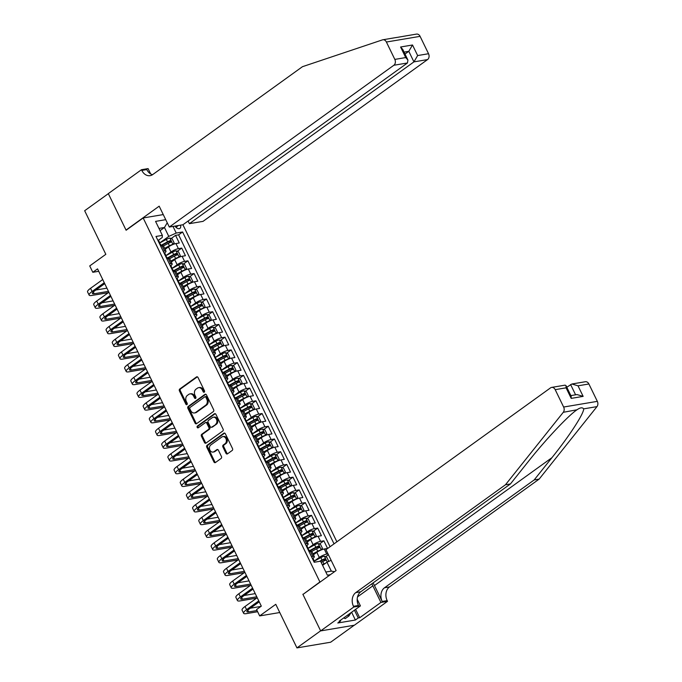 <?xml version="1.0" encoding="UTF-8"?>
<svg xmlns="http://www.w3.org/2000/svg" width="682" height="682" viewBox="0 0 682 682"><rect width="100%" height="100%" fill="white"/><g stroke="black" fill="none" stroke-linecap="round" stroke-linejoin="round"><path stroke-width="1.02" d="M204.25 392.141A0.997 0.767 -99.6 0 0 204.472 390.795L198.027 377.521A1.424 1.1 -99.6 0 0 196.493 376.941L179.75 389.004A1.424 1.1 -99.6 0 0 179.426 390.922L185.871 404.196A0.997 0.767 -99.6 0 0 187.175 403.258L186.339 401.545A4.561 3.521 -99.6 0 1 187.38 395.398L188.769 394.392A4.561 3.521 -99.6 0 1 189.954 393.898A4.561 3.521 -99.6 0 1 193.688 396.251L194.523 397.964A0.997 0.767 -99.6 0 0 195.828 397.026L194.992 395.313A4.561 3.521 -99.6 0 1 196.024 389.166L197.422 388.169A4.561 3.521 -99.6 0 1 198.607 387.666A4.561 3.521 -99.6 0 1 202.341 390.019L203.168 391.732A0.997 0.767 -99.6 0 0 204.25 392.141M225.955 453.266A1.424 1.1 -99.6 0 0 227.49 453.845L232.187 450.461A1.424 1.1 -99.6 0 0 232.511 448.543L225.358 433.803A1.424 1.1 -99.6 0 0 223.815 433.223L207.081 445.286A1.424 1.1 -99.6 0 0 206.757 447.204L213.918 461.944A1.424 1.1 -99.6 0 0 215.452 462.524L221.121 458.432A1.424 1.1 -99.6 0 0 221.445 456.514L218.385 450.205A1.424 1.1 -99.6 0 0 216.85 449.626L214.037 451.654A3.811 2.941 -99.6 0 1 213.048 452.072A3.811 2.941 -99.6 0 1 209.672 449.472A3.811 2.941 -99.6 0 1 210.789 444.971L221.812 437.034A3.811 2.941 -99.6 0 1 222.801 436.616A3.811 2.941 -99.6 0 1 226.168 439.217A3.811 2.941 -99.6 0 1 225.051 443.718L223.219 445.039A1.424 1.1 -99.6 0 0 222.895 446.957L225.955 453.266L226.867 453.112A1.424 1.1 -99.6 0 0 227.558 453.794M303.328 594.167L319.909 581.959L143.169 217.967L126.11 230.252L108.344 193.662L84.662 210.729L105.829 254.318L89.726 265.929L92.812 272.288L97.552 268.878L261.317 606.136L256.577 609.555L259.672 615.914L279.765 612.53M302.859 594.244L320.625 630.833L296.943 647.9L275.775 604.312L259.672 615.914M213.321 411.613A1.424 1.1 -99.6 0 0 213.645 409.694L206.493 394.955A1.424 1.1 -99.6 0 0 204.95 394.375L188.215 406.429A1.424 1.1 -99.6 0 0 187.891 408.356L195.052 423.096A1.424 1.1 -99.6 0 0 196.587 423.675L213.321 411.613M215.921 414.375L223.082 429.114A1.424 1.1 -99.6 0 1 222.758 431.041L206.015 443.095A1.424 1.1 -99.6 0 1 204.481 442.516L201.42 436.207A1.424 1.1 -99.6 0 1 201.744 434.289L208.53 429.396A1.424 1.1 -99.6 0 0 208.854 427.478L206.825 423.292A1.424 1.1 -99.6 0 0 205.282 422.712L198.215 427.81A0.997 0.767 -99.6 0 1 197.371 426.062L214.387 413.795A1.424 1.1 -99.6 0 1 215.921 414.375M354.205 625.249L330.642 642.222L296.943 647.9M325.604 556.742L328.417 554.713M314.163 561.141L319.295 557.433A5.806 1.313 -25.9 0 1 326.729 554.091L324.257 549.001L327.582 548.439L323.873 540.809L319.423 544.014M307.983 548.413L313.115 544.713A5.806 1.313 -25.9 0 1 320.549 541.363L318.076 536.274L321.401 535.711L317.693 528.081L313.243 531.287M301.802 535.685L306.934 531.986A5.806 1.313 -25.9 0 1 314.368 528.635L311.896 523.546L315.22 522.992L311.512 515.353L307.062 518.559M295.621 522.958L300.753 519.258A5.806 1.313 -25.9 0 1 308.187 515.916L305.715 510.818L309.04 510.264L305.331 502.625L300.881 505.831M289.441 510.23L294.573 506.53A5.806 1.313 -25.9 0 1 302.007 503.188L299.534 498.09L302.859 497.536L299.159 489.898L294.709 493.103M283.26 497.502L288.401 493.802A5.806 1.313 -25.9 0 1 295.835 490.46L293.362 485.371L296.687 484.808L292.979 477.17L288.529 480.375M277.08 484.774L282.22 481.074A5.806 1.313 -25.9 0 1 289.654 477.732L287.182 472.643L290.506 472.08L286.798 464.442L282.348 467.647M270.899 472.046L276.04 468.346A5.806 1.313 -25.9 0 1 283.473 465.005L281.001 459.915L284.326 459.353L280.617 451.714L276.167 454.92M264.718 459.318L269.859 455.619A5.806 1.313 -25.9 0 1 277.293 452.277L274.82 447.187L278.145 446.625L274.437 438.986L269.987 442.2M258.546 446.599L263.678 442.891A5.806 1.313 -25.9 0 1 271.112 439.549L268.64 434.46L271.965 433.897L268.256 426.267L263.806 429.472M252.366 433.871L257.498 430.172A5.806 1.313 -25.9 0 1 264.931 426.821L262.459 421.732L265.784 421.169L262.076 413.539L257.625 416.745M246.185 421.144L251.317 417.444A5.806 1.313 -25.9 0 1 258.751 414.093L256.279 409.004L259.603 408.45L255.895 400.811L251.445 404.017M240.004 408.416L245.136 404.716A5.806 1.313 -25.9 0 1 252.57 401.366L250.098 396.276L253.423 395.722L249.714 388.084L245.264 391.289M233.824 395.688L238.956 391.988A5.806 1.313 -25.9 0 1 246.39 388.646L243.917 383.548L247.242 382.994L243.534 375.356L239.084 378.561M227.643 382.96L232.775 379.26A5.806 1.313 -25.9 0 1 240.209 375.918L237.737 370.829L241.061 370.266L237.353 362.628L232.903 365.833M221.462 370.232L226.595 366.532A5.806 1.313 -25.9 0 1 234.028 363.191L231.556 358.101L234.881 357.538L231.181 349.9L226.731 353.106M215.282 357.504L220.422 353.805A5.806 1.313 -25.9 0 1 227.856 350.463L225.384 345.373L228.709 344.811L225 337.172L220.55 340.378M209.101 344.777L214.242 341.077A5.806 1.313 -25.9 0 1 221.676 337.735L219.203 332.646L222.528 332.083L218.82 324.444L214.37 327.658M202.921 332.049L208.061 328.349A5.806 1.313 -25.9 0 1 215.495 325.007L213.023 319.918L216.347 319.355L212.639 311.725L208.189 314.931M196.74 319.329L201.881 315.63A5.806 1.313 -25.9 0 1 209.314 312.279L206.842 307.19L210.167 306.627L206.458 298.997L202.008 302.203M190.568 306.602L195.7 302.902A5.806 1.313 -25.9 0 1 203.134 299.551L200.661 294.462L203.986 293.899L200.278 286.269L195.828 289.475M184.387 293.874L189.519 290.174A5.806 1.313 -25.9 0 1 196.953 286.824L194.481 281.734L197.806 281.18L194.097 273.542L189.647 276.747M178.207 281.146L183.339 277.446A5.806 1.313 -25.9 0 1 190.772 274.104L188.3 269.006L191.625 268.452L187.917 260.814L183.467 264.019M172.026 268.418L177.158 264.718A5.806 1.313 -25.9 0 1 184.592 261.377L182.12 256.287L185.444 255.724L181.736 248.086L178.411 248.649A5.806 1.313 154.1 0 0 170.977 251.99L165.845 255.69M177.286 251.291L181.736 248.086M324.257 549.001A5.806 1.313 154.1 0 0 316.823 552.343L313.43 554.79M318.076 536.274A5.806 1.313 154.1 0 0 310.642 539.615L307.25 542.062M311.896 523.546A5.806 1.313 154.1 0 0 304.462 526.896L301.069 529.334M305.715 510.818A5.806 1.313 154.1 0 0 298.281 514.168L294.888 516.606M299.534 498.09A5.806 1.313 154.1 0 0 292.109 501.441L288.716 503.879M293.362 485.371A5.806 1.313 154.1 0 0 285.928 488.713L282.536 491.159M287.182 472.643A5.806 1.313 154.1 0 0 279.748 475.985L276.355 478.432M281.001 459.915A5.806 1.313 154.1 0 0 273.567 463.257L270.174 465.704M274.82 447.187A5.806 1.313 154.1 0 0 267.387 450.529L263.994 452.976M268.64 434.46A5.806 1.313 154.1 0 0 261.206 437.801L257.813 440.248M262.459 421.732A5.806 1.313 154.1 0 0 255.025 425.074L251.632 427.52M256.279 409.004A5.806 1.313 154.1 0 0 248.845 412.354L245.452 414.792M250.098 396.276A5.806 1.313 154.1 0 0 242.664 399.626L239.271 402.065M243.917 383.548A5.806 1.313 154.1 0 0 236.483 386.899L233.091 389.337M237.737 370.829A5.806 1.313 154.1 0 0 230.303 374.171L226.91 376.617M231.556 358.101A5.806 1.313 154.1 0 0 224.131 361.443L220.738 363.89M225.384 345.373A5.806 1.313 154.1 0 0 217.95 348.715L214.557 351.162M219.203 332.646A5.806 1.313 154.1 0 0 211.77 335.987L208.377 338.434M213.023 319.918A5.806 1.313 154.1 0 0 205.589 323.259L202.196 325.706M206.842 307.19A5.806 1.313 154.1 0 0 199.408 310.532L196.015 312.978M200.661 294.462A5.806 1.313 154.1 0 0 193.228 297.812L189.835 300.25M194.481 281.734A5.806 1.313 154.1 0 0 187.047 285.085L183.654 287.523M188.3 269.006A5.806 1.313 154.1 0 0 180.866 272.357L177.473 274.795M182.12 256.287A5.806 1.313 154.1 0 0 174.686 259.629L171.293 262.076M174.976 226.092A4.501 2.677 54.2 0 0 179.937 228.402A4.501 2.677 54.2 0 0 180.483 225.162M320.378 581.882L319.909 581.959M336.882 541.815L182.921 224.753M143.169 217.967L163.262 214.583M334.035 543.861L182.588 231.982L176.212 233.056L168.778 236.398L159.665 242.963M330.352 574.687L327.369 575.19L320.574 561.192L314.197 562.266L155.99 236.458L162.367 235.384L155.564 221.386L165.735 219.672M172.998 226.424L176.212 233.056M330.054 546.734L178.607 234.847L175.555 235.358L179.264 242.997L175.939 243.559A5.806 1.313 154.1 0 0 168.505 246.901L165.112 249.348M164.66 252.92A5.806 1.313 154.1 0 0 166.007 251.172A5.806 1.313 154.1 0 0 164.567 250.976L163.151 251.215M166.007 251.172L163.535 246.083A5.806 1.313 154.1 0 0 162.094 245.887L160.679 246.125M311.469 556.665L312.885 556.427A5.806 1.313 -25.9 0 1 314.317 556.614A5.806 1.313 -25.9 0 1 312.978 558.362M314.317 556.614L311.845 551.525A5.806 1.313 154.1 0 0 310.412 551.337L308.997 551.576M305.289 543.938L306.704 543.699A5.806 1.313 -25.9 0 1 308.136 543.895A5.806 1.313 -25.9 0 1 306.798 545.634M308.136 543.895L305.664 538.797A5.806 1.313 154.1 0 0 304.232 538.61L302.817 538.848M299.108 531.21L300.523 530.971A5.806 1.313 -25.9 0 1 301.956 531.167A5.806 1.313 -25.9 0 1 300.617 532.906M301.956 531.167L299.492 526.078A5.806 1.313 154.1 0 0 298.051 525.882L296.636 526.12M292.936 518.482L294.343 518.243A5.806 1.313 -25.9 0 1 295.783 518.439A5.806 1.313 -25.9 0 1 294.436 520.187M295.783 518.439L293.311 513.35A5.806 1.313 154.1 0 0 291.87 513.154L290.464 513.393M286.755 505.754L288.162 505.515A5.806 1.313 -25.9 0 1 289.603 505.712A5.806 1.313 -25.9 0 1 288.256 507.459M289.603 505.712L287.131 500.622A5.806 1.313 154.1 0 0 285.69 500.426L284.283 500.665M280.575 493.026L281.981 492.788A5.806 1.313 -25.9 0 1 283.422 492.984A5.806 1.313 -25.9 0 1 282.075 494.731M283.422 492.984L280.95 487.894A5.806 1.313 154.1 0 0 279.509 487.698L278.103 487.937M274.394 480.298L275.801 480.06A5.806 1.313 -25.9 0 1 277.242 480.256A5.806 1.313 -25.9 0 1 275.903 482.003M277.242 480.256L274.769 475.166A5.806 1.313 154.1 0 0 273.329 474.97L271.922 475.209M268.214 467.571L269.62 467.341A5.806 1.313 -25.9 0 1 271.061 467.528A5.806 1.313 -25.9 0 1 269.722 469.276M271.061 467.528L268.589 462.439A5.806 1.313 154.1 0 0 267.156 462.243L265.741 462.481M262.033 454.851L263.448 454.613A5.806 1.313 -25.9 0 1 264.88 454.8A5.806 1.313 -25.9 0 1 263.542 456.548M264.88 454.8L262.408 449.711A5.806 1.313 154.1 0 0 260.976 449.523L259.561 449.753M255.852 442.124L257.267 441.885A5.806 1.313 -25.9 0 1 258.7 442.072A5.806 1.313 -25.9 0 1 257.361 443.82M258.7 442.072L256.227 436.983A5.806 1.313 154.1 0 0 254.795 436.795L253.38 437.034M249.672 429.396L251.087 429.157A5.806 1.313 -25.9 0 1 252.519 429.353A5.806 1.313 -25.9 0 1 251.181 431.092M252.519 429.353L250.047 424.255A5.806 1.313 154.1 0 0 248.615 424.068L247.199 424.306M243.491 416.668L244.906 416.429A5.806 1.313 -25.9 0 1 246.338 416.625A5.806 1.313 -25.9 0 1 245 418.364M246.338 416.625L243.866 411.536A5.806 1.313 154.1 0 0 242.434 411.34L241.019 411.578M237.31 403.94L238.726 403.701A5.806 1.313 -25.9 0 1 240.158 403.897A5.806 1.313 -25.9 0 1 238.819 405.645M240.158 403.897L237.686 398.808A5.806 1.313 154.1 0 0 236.253 398.612L234.838 398.851M231.13 391.212L232.545 390.974A5.806 1.313 -25.9 0 1 233.986 391.17A5.806 1.313 -25.9 0 1 232.639 392.917M233.986 391.17L231.513 386.08A5.806 1.313 154.1 0 0 230.073 385.884L228.658 386.123M224.958 378.484L226.364 378.246A5.806 1.313 -25.9 0 1 227.805 378.442A5.806 1.313 -25.9 0 1 226.458 380.189M227.805 378.442L225.333 373.352A5.806 1.313 154.1 0 0 223.892 373.156L222.485 373.395M218.777 365.757L220.184 365.518A5.806 1.313 -25.9 0 1 221.624 365.714A5.806 1.313 -25.9 0 1 220.277 367.462M221.624 365.714L219.152 360.625A5.806 1.313 154.1 0 0 217.711 360.428L216.305 360.667M212.596 353.029L214.003 352.799A5.806 1.313 -25.9 0 1 215.444 352.986A5.806 1.313 -25.9 0 1 214.097 354.734M215.444 352.986L212.972 347.897A5.806 1.313 154.1 0 0 211.531 347.701L210.124 347.939M206.416 340.309L207.822 340.071A5.806 1.313 -25.9 0 1 209.263 340.258A5.806 1.313 -25.9 0 1 207.925 342.006M209.263 340.258L206.791 335.169A5.806 1.313 154.1 0 0 205.35 334.981L203.944 335.212M200.235 327.582L201.642 327.343A5.806 1.313 -25.9 0 1 203.083 327.531A5.806 1.313 -25.9 0 1 201.744 329.278M203.083 327.531L200.61 322.441A5.806 1.313 154.1 0 0 199.178 322.254L197.763 322.492M194.055 314.854L195.47 314.615A5.806 1.313 -25.9 0 1 196.902 314.811A5.806 1.313 -25.9 0 1 195.564 316.55M196.902 314.811L194.43 309.713A5.806 1.313 154.1 0 0 192.997 309.526L191.582 309.764M187.874 302.126L189.289 301.887A5.806 1.313 -25.9 0 1 190.721 302.083A5.806 1.313 -25.9 0 1 189.383 303.822M190.721 302.083L188.249 296.985A5.806 1.313 154.1 0 0 186.817 296.798L185.402 297.037M181.693 289.398L183.108 289.159A5.806 1.313 -25.9 0 1 184.541 289.356A5.806 1.313 -25.9 0 1 183.202 291.103M184.541 289.356L182.068 284.266A5.806 1.313 154.1 0 0 180.636 284.07L179.221 284.309M175.513 276.67L176.928 276.432A5.806 1.313 -25.9 0 1 178.36 276.628A5.806 1.313 -25.9 0 1 177.022 278.375M178.36 276.628L175.888 271.538A5.806 1.313 154.1 0 0 174.456 271.342L173.04 271.581M169.332 263.943L170.747 263.704A5.806 1.313 -25.9 0 1 172.179 263.9A5.806 1.313 -25.9 0 1 170.841 265.648M172.179 263.9L169.707 258.81A5.806 1.313 154.1 0 0 168.275 258.614L166.86 258.853M184.592 261.377L187.917 260.814M190.772 274.104L194.097 273.542M196.953 286.824L200.278 286.269M203.134 299.551L206.458 298.997M209.314 312.279L212.639 311.725M215.495 325.007L218.82 324.444M221.676 337.735L225 337.172M227.856 350.463L231.181 349.9M234.028 363.191L237.353 362.628M240.209 375.918L243.534 375.356M246.39 388.646L249.714 388.084M252.57 401.366L255.895 400.811M258.751 414.093L262.076 413.539M264.931 426.821L268.256 426.267M271.112 439.549L274.437 438.986M277.293 452.277L280.617 451.714M283.473 465.005L286.798 464.442M289.654 477.732L292.979 477.17M295.835 490.46L299.159 489.898M302.007 503.188L305.331 502.625M308.187 515.916L311.512 515.353M314.368 528.635L317.693 528.081M320.549 541.363L323.873 540.809M326.729 554.091L328.016 553.878M325.834 572.036L331.307 571.115L326.985 562.207L322.595 565.369M168.778 236.398L164.456 227.49L158.983 228.41M160.065 230.652L164.456 227.49L167.235 222.758M158.488 240.192L162.222 237.507L162.367 235.384M92.812 272.288L98.728 271.291M171.105 238.564L175.555 235.358M178.607 234.847L182.588 231.982M326.985 562.207L331.145 560.331M334.53 571.687L331.307 571.115M204.412 391.98A0.997 0.767 -99.6 0 1 204.08 391.579L203.245 389.865A4.561 3.521 -99.6 0 0 199.511 387.512L198.607 387.666M189.954 393.898L190.866 393.744A4.561 3.521 -99.6 0 1 194.6 396.097L195.436 397.811A0.997 0.767 -99.6 0 0 195.76 398.211M197.337 376.839L180.662 388.851A1.424 1.1 -99.6 0 0 180.338 390.769L186.783 404.042A0.997 0.767 -99.6 0 0 187.115 404.443M205.794 394.264L189.127 406.276A1.424 1.1 -99.6 0 0 188.803 408.203L195.964 422.942A1.424 1.1 -99.6 0 0 196.655 423.624M205.853 397.265A0.997 0.767 -99.6 0 0 204.779 396.856L190.09 407.444A0.997 0.767 -99.6 0 0 189.86 408.791L190.738 410.598A4.561 3.521 -99.6 0 0 194.472 412.951A4.561 3.521 -99.6 0 0 195.657 412.457L205.7 405.219A4.561 3.521 -99.6 0 0 206.731 399.072L205.853 397.265L206.765 397.112A0.997 0.767 -99.6 0 0 205.947 396.592L205.035 396.745M194.472 412.951L195.384 412.798A4.561 3.521 -99.6 0 0 196.569 412.303L195.657 412.457M206.765 397.112L207.643 398.919A4.561 3.521 -99.6 0 1 206.612 405.065L196.569 412.303M205.657 422.559L206.569 422.405A1.424 1.1 -99.6 0 1 207.729 423.138L209.766 427.324A1.424 1.1 -99.6 0 1 209.442 429.242L202.656 434.136A1.424 1.1 -99.6 0 0 202.332 436.054L205.393 442.362A1.424 1.1 -99.6 0 0 206.083 443.053M215.231 413.693L198.283 425.909A0.997 0.767 -99.6 0 0 198.411 427.665M215.572 424.323A3.811 2.941 -99.6 0 0 216.688 419.822A3.811 2.941 -99.6 0 0 213.321 417.222A3.811 2.941 -99.6 0 0 212.332 417.64L208.445 420.436A1.424 1.1 -99.6 0 0 208.121 422.354L210.158 426.54A1.424 1.1 -99.6 0 0 211.693 427.12L216.484 424.17A3.811 2.941 -99.6 0 0 217.601 419.669A3.811 2.941 -99.6 0 0 214.233 417.069L213.321 417.222M211.326 427.282L212.23 427.128A1.424 1.1 -99.6 0 0 212.605 426.966L211.693 427.12M216.484 424.17L212.605 426.966M222.801 436.616L223.705 436.463A3.811 2.941 -99.6 0 1 227.08 439.063A3.811 2.941 -99.6 0 1 225.964 443.564L224.131 444.886A1.424 1.1 -99.6 0 0 223.807 446.804L226.867 453.112M213.048 452.072L213.952 451.919A3.811 2.941 -99.6 0 0 214.941 451.501L214.037 451.654M217.694 449.523L214.941 451.501M224.659 433.121L207.993 445.133A1.424 1.1 -99.6 0 0 207.669 447.051L214.821 461.791A1.424 1.1 -99.6 0 0 215.521 462.473M172.648 244.616L174.123 242.843L172.265 239.024L169.827 238.061A3.845 0.87 154.1 0 0 166.331 239.416L159.622 243.039M172.921 244.42A3.845 0.87 154.1 0 0 169.426 245.776L164.635 248.359M169.724 246.108L164.831 248.751M163.433 245.963L168.249 243.355A3.845 0.87 -25.9 0 1 170.943 242.204L170.202 240.678A3.845 0.87 154.1 0 0 167.508 241.829L161.003 245.35M161.191 245.742L168.011 242.05A1.961 0.443 -25.9 0 1 168.838 241.658L169.98 242.144M157.755 240.098A3.845 0.87 -25.9 0 1 158.531 240.252L159.699 242.673A3.845 0.87 154.1 0 0 159.358 242.502L159.247 243.176M108.319 292.68L91.806 295.459A10.895 2.464 -25.9 0 1 89.12 295.101L87.569 291.922A10.895 2.464 -25.9 0 1 90.536 288.315L102.726 279.535M89.12 295.101A10.895 2.464 -25.9 0 1 92.087 291.495L104.269 282.715M161.327 246.014L160.44 244.199A3.845 0.87 -25.9 0 0 160.1 244.028L159.52 243.176A3.845 0.87 154.1 0 0 159.699 242.673M104.721 283.644L94.363 291.112A7.263 1.637 154.1 0 0 92.385 293.516A7.263 1.637 154.1 0 0 94.176 293.754L108.464 291.35M95.855 290.029L106.921 288.171M351.025 612.666L348.996 615.906L345.211 618.634L343.694 617.943M348.996 615.906L347.488 615.215M395.765 37.629L402.806 36.444M394.827 59.402L386.396 42.028A4.356 3.359 -99.6 0 0 382.824 39.778A4.356 3.359 -99.6 0 0 382.432 39.88L302.458 66.691L152.768 174.541A10.17 7.843 80.4 0 1 150.134 175.658A10.17 7.843 80.4 0 1 141.813 170.415L141.472 169.707L108.319 193.603L126.025 230.064L159.179 206.177L169.315 227.046L393.838 65.267A4.356 3.359 -99.6 0 0 394.827 59.402L405.713 57.569L400.59 46.998L412.516 44.995L417.648 55.557L428.535 53.725L420.095 36.351A4.356 3.359 80.4 0 0 416.532 34.1L402.866 36.41M188.113 221.019L189.4 223.662L203.023 221.369L427.546 59.59L413.931 61.883L408.799 51.321L404.076 52.113M189.4 223.662L413.931 61.883L417.648 55.557M126.025 230.064L126.485 229.987M141.472 169.707L148.079 168.599L150.662 173.927M169.315 227.046L182.929 224.753L407.461 62.974L393.838 65.267M428.535 53.725A4.356 3.359 80.4 0 1 427.546 59.59M152.538 174.703A10.17 7.843 80.4 0 1 146.8 169.571L141.813 170.415M405.014 54.049L408.799 51.321L412.516 44.995M405.713 57.569L407.921 60.042L407.461 62.974M400.59 46.998L402.798 49.479L407.921 60.042M588.898 383.983L578.012 385.816L571.891 384L585.335 381.732A4.356 3.359 80.4 0 1 588.898 383.983L597.338 401.357A4.356 3.359 80.4 0 1 596.972 406.617L539.172 479.088L534.185 479.932L384.495 587.782A10.17 7.843 -99.6 0 0 382.193 601.464L374.469 585.557A18.917 11.244 54.2 0 0 373.028 582.939M534.185 479.932L551.909 457.707C569.095 436.429 584.082 413.369 583.647 408.868C582.385 407.171 580.041 407.563 576.597 410.053C567.739 416.114 544.875 440.512 528.175 461.705L510.451 483.93L360.769 591.78A10.17 7.843 -99.6 0 0 358.459 605.463L353.472 606.307L353.813 607.006L320.659 630.901L302.953 594.44L336.107 570.544L325.97 549.675L550.502 387.896A4.356 3.359 -99.6 0 1 551.627 387.41A4.356 3.359 -99.6 0 1 555.199 389.661L563.63 407.035L597.338 401.357M576.963 409.788L563.272 412.303L505.464 484.766L355.782 592.615A10.17 7.843 -99.6 0 0 353.472 606.307M539.172 479.088L389.482 586.938A10.17 7.843 -99.6 0 0 387.18 600.629L387.521 601.328L354.359 625.224L320.659 630.901M510.451 483.93L505.464 484.766M355.62 609.35L359.695 617.73L358.238 617.977L354.452 610.194M340.369 620.339L340.65 620.935L337.812 622.99L355.39 620.023L358.238 617.977M340.65 620.935L339.193 621.183L360.42 605.897L353.813 607.006M387.521 601.328L380.914 602.445L372.849 585.829A16.342 9.719 54.2 0 0 371.775 583.843M359.695 617.73L380.914 602.445M566.802 387.24L571.891 384M357.189 599.239L360.42 605.897M563.272 412.303A4.356 3.359 -99.6 0 0 563.63 407.035M355.39 620.023L351.614 612.24M578.012 385.816L583.144 396.378L577.023 394.563L570.86 395.603M583.144 396.378L571.209 398.39L571.158 396.208L566.026 385.645L565.071 385.151L551.627 387.41M571.209 398.39L566.086 387.828L566.026 385.645M178.829 257.344L180.304 255.571L178.445 251.752L176.007 250.788A3.845 0.87 154.1 0 0 172.512 252.135L165.803 255.767M179.093 257.148A3.845 0.87 154.1 0 0 175.606 258.504L170.815 261.087M175.896 258.836L171.012 261.479M169.613 258.691L174.43 256.082A3.845 0.87 -25.9 0 1 177.124 254.932L176.382 253.406A3.845 0.87 154.1 0 0 173.688 254.557L167.184 258.077M167.371 258.469L174.191 254.778A1.961 0.443 -25.9 0 1 175.018 254.386L176.161 254.872M185.01 270.072L186.484 268.299L184.626 264.48L182.188 263.516A3.845 0.87 154.1 0 0 178.693 264.863L171.983 268.495M185.274 269.876A3.845 0.87 154.1 0 0 181.787 271.231L176.996 273.814M182.077 271.564L177.192 274.207M175.794 271.419L180.611 268.81A3.845 0.87 -25.9 0 1 183.305 267.659L182.563 266.133A3.845 0.87 154.1 0 0 179.869 267.284L173.364 270.805M173.552 271.189L180.372 267.506A1.961 0.443 -25.9 0 1 181.199 267.114L182.341 267.6M191.19 282.8L192.665 281.027L190.807 277.207L188.368 276.244A3.845 0.87 154.1 0 0 184.873 277.591L178.164 281.223M191.454 282.604A3.845 0.87 154.1 0 0 187.959 283.959L183.177 286.542M188.258 284.292L183.364 286.934M181.966 284.147L186.791 281.538A3.845 0.87 -25.9 0 1 189.485 280.387L188.744 278.861A3.845 0.87 154.1 0 0 186.05 280.012L179.545 283.524M179.733 283.917L186.553 280.234A1.961 0.443 -25.9 0 1 187.38 279.842L188.522 280.328M197.371 295.528L198.837 293.754L196.987 289.935L194.549 288.972A3.845 0.87 154.1 0 0 191.054 290.319L184.336 293.951M197.635 295.332A3.845 0.87 154.1 0 0 194.14 296.687L189.357 299.27M194.438 297.02L189.545 299.662M188.147 296.875L192.972 294.266A3.845 0.87 -25.9 0 1 195.666 293.115L194.924 291.589A3.845 0.87 154.1 0 0 192.23 292.74L185.717 296.252M185.913 296.644L192.733 292.962A1.961 0.443 -25.9 0 1 193.56 292.569L194.702 293.055M163.936 252.826A3.845 0.87 -25.9 0 1 164.703 252.979L165.879 255.4A3.845 0.87 154.1 0 0 165.538 255.23L165.428 255.903M114.499 305.408L97.986 308.187A10.895 2.464 -25.9 0 1 95.292 307.829L93.749 304.641A10.895 2.464 -25.9 0 1 96.716 301.035L108.907 292.254M95.292 307.829A10.895 2.464 -25.9 0 1 98.259 304.223L110.45 295.442M167.508 258.742L166.621 256.926A3.845 0.87 -25.9 0 0 166.28 256.756L165.7 255.903A3.845 0.87 154.1 0 0 165.879 255.4M110.902 296.372L100.544 303.84A7.263 1.637 154.1 0 0 98.566 306.244A7.263 1.637 154.1 0 0 100.356 306.482L114.644 304.078M102.036 302.757L113.101 300.89M170.116 265.554A3.845 0.87 -25.9 0 1 170.884 265.707L172.06 268.12A3.845 0.87 154.1 0 0 171.719 267.958L171.608 268.623M120.68 318.136L104.167 320.915A10.895 2.464 -25.9 0 1 101.473 320.557L99.93 317.369A10.895 2.464 -25.9 0 1 102.897 313.763L115.088 304.982M101.473 320.557A10.895 2.464 -25.9 0 1 104.44 316.951L116.631 308.17M173.688 271.47L172.802 269.654A3.845 0.87 -25.9 0 0 172.461 269.484L171.881 268.631A3.845 0.87 154.1 0 0 172.06 268.12M117.082 309.099L106.716 316.567A7.263 1.637 154.1 0 0 104.747 318.971A7.263 1.637 154.1 0 0 106.537 319.21L120.825 316.806M108.216 315.485L119.273 313.618M176.297 278.282A3.845 0.87 -25.9 0 1 177.064 278.435L178.241 280.848A3.845 0.87 154.1 0 0 177.9 280.686L177.789 281.351M126.861 330.864L110.348 333.643A10.895 2.464 -25.9 0 1 107.654 333.285L106.111 330.097A10.895 2.464 -25.9 0 1 109.077 326.49L121.26 317.71M107.654 333.285A10.895 2.464 -25.9 0 1 110.62 329.67L122.811 320.89M179.869 284.198L178.982 282.382A3.845 0.87 -25.9 0 0 178.641 282.212L178.062 281.359A3.845 0.87 154.1 0 0 178.241 280.848M123.263 321.827L112.897 329.287A7.263 1.637 154.1 0 0 110.919 331.691A7.263 1.637 154.1 0 0 112.718 331.938L127.005 329.525M114.397 328.213L125.454 326.346M182.478 291.009A3.845 0.87 -25.9 0 1 183.245 291.163L184.421 293.575A3.845 0.87 154.1 0 0 184.08 293.413L183.97 294.078M133.033 343.592L116.528 346.371A10.895 2.464 -25.9 0 1 113.834 346.004L112.291 342.824A10.895 2.464 -25.9 0 1 115.258 339.218L127.44 330.438M113.834 346.004A10.895 2.464 -25.9 0 1 116.801 342.398L128.992 333.617M186.05 296.926L185.163 295.101A3.845 0.87 -25.9 0 0 184.822 294.939L184.242 294.087A3.845 0.87 154.1 0 0 184.421 293.575M129.444 334.555L119.077 342.014A7.263 1.637 154.1 0 0 117.099 344.419A7.263 1.637 154.1 0 0 118.898 344.666L133.178 342.253M120.578 340.94L131.635 339.073M203.551 308.247L205.018 306.482L203.168 302.663L200.73 301.691A3.845 0.87 154.1 0 0 197.234 303.047L190.517 306.678M203.816 308.059A3.845 0.87 154.1 0 0 200.32 309.406L195.538 311.998M200.619 309.739L195.725 312.39M194.327 309.594L199.153 306.994A3.845 0.87 -25.9 0 1 201.846 305.843L201.105 304.308A3.845 0.87 154.1 0 0 198.411 305.468L191.898 308.98M192.094 309.372L198.914 305.681A1.961 0.443 -25.9 0 1 199.741 305.297L200.883 305.783M188.658 303.729A3.845 0.87 -25.9 0 1 189.425 303.882L190.602 306.303A3.845 0.87 154.1 0 0 190.261 306.141L190.15 306.806M139.213 356.311L122.709 359.099A10.895 2.464 -25.9 0 1 120.015 358.732L118.472 355.552A10.895 2.464 -25.9 0 1 121.439 351.946L133.621 343.165M120.015 358.732A10.895 2.464 -25.9 0 1 122.982 355.126L135.172 346.345M192.23 309.654L191.344 307.829A3.845 0.87 -25.9 0 0 191.003 307.667L190.423 306.806A3.845 0.87 154.1 0 0 190.602 306.303M135.624 347.274L125.258 354.742A7.263 1.637 154.1 0 0 123.28 357.146A7.263 1.637 154.1 0 0 125.079 357.394L139.358 354.981M126.758 353.668L137.815 351.801M209.732 320.975L211.198 319.202L209.348 315.391L206.91 314.419A3.845 0.87 154.1 0 0 203.415 315.775L196.697 319.406M209.996 320.787A3.845 0.87 154.1 0 0 206.501 322.134L201.719 324.726M206.799 322.467L201.906 325.118M200.508 322.322L205.325 319.722A3.845 0.87 -25.9 0 1 208.019 318.562L207.277 317.036A3.845 0.87 154.1 0 0 204.583 318.196L198.078 321.708M198.274 322.1L205.094 318.409A1.961 0.443 -25.9 0 1 205.921 318.025L207.064 318.511M194.83 316.457A3.845 0.87 -25.9 0 1 195.606 316.61L196.783 319.031A3.845 0.87 154.1 0 0 196.442 318.869L196.331 319.534M145.394 369.039L128.889 371.826A10.895 2.464 -25.9 0 1 126.196 371.46L124.653 368.28A10.895 2.464 -25.9 0 1 127.619 364.674L139.801 355.893M126.196 371.46A10.895 2.464 -25.9 0 1 129.162 367.854L141.345 359.073M198.402 322.381L197.524 320.557A3.845 0.87 -25.9 0 0 197.183 320.395L196.604 319.534A3.845 0.87 154.1 0 0 196.783 319.031M141.796 360.002L131.438 367.47A7.263 1.637 154.1 0 0 129.461 369.874A7.263 1.637 154.1 0 0 131.259 370.113L145.539 367.709M132.939 366.387L143.996 364.529M215.904 333.703L217.379 331.929L215.529 328.11L213.082 327.147A3.845 0.87 154.1 0 0 209.596 328.502L202.878 332.125M216.177 333.515A3.845 0.87 154.1 0 0 212.682 334.862L207.899 337.454M212.98 335.194L208.087 337.837M206.689 335.05L211.505 332.449A3.845 0.87 -25.9 0 1 214.199 331.29L213.457 329.764A3.845 0.87 154.1 0 0 210.764 330.915L204.259 334.436M204.447 334.828L211.275 331.137A1.961 0.443 -25.9 0 1 212.093 330.744L213.244 331.23M201.011 329.184A3.845 0.87 -25.9 0 1 201.787 329.338L202.963 331.759A3.845 0.87 154.1 0 0 202.622 331.588L202.511 332.262M151.575 381.767L135.07 384.554A10.895 2.464 -25.9 0 1 132.376 384.188L130.833 381.008A10.895 2.464 -25.9 0 1 133.8 377.402L145.982 368.621M132.376 384.188A10.895 2.464 -25.9 0 1 135.343 380.582L147.525 371.801M204.583 335.109L203.705 333.285A3.845 0.87 -25.9 0 0 203.364 333.123L202.784 332.262A3.845 0.87 154.1 0 0 202.963 331.759M147.977 372.73L137.619 380.198A7.263 1.637 154.1 0 0 135.641 382.602A7.263 1.637 154.1 0 0 137.44 382.841L151.719 380.437M139.119 379.115L150.176 377.257M222.085 346.43L223.56 344.657L221.71 340.838L219.263 339.875A3.845 0.87 154.1 0 0 215.776 341.23L209.059 344.853M222.358 346.243A3.845 0.87 154.1 0 0 218.862 347.59L214.08 350.181M219.161 347.922L214.267 350.565M212.869 347.777L217.686 345.169A3.845 0.87 -25.9 0 1 220.38 344.018L219.638 342.492A3.845 0.87 154.1 0 0 216.944 343.643L210.44 347.164M210.627 347.556L217.456 343.864A1.961 0.443 -25.9 0 1 218.274 343.472L219.425 343.958M207.192 341.912A3.845 0.87 -25.9 0 1 207.967 342.066L209.144 344.487A3.845 0.87 154.1 0 0 208.803 344.316L208.683 344.99M157.755 394.494L141.251 397.274A10.895 2.464 -25.9 0 1 138.557 396.915L137.014 393.736A10.895 2.464 -25.9 0 1 139.981 390.13L152.163 381.349M138.557 396.915A10.895 2.464 -25.9 0 1 141.524 393.309L153.706 384.529M210.764 347.837L209.886 346.013A3.845 0.87 -25.9 0 0 209.545 345.842L208.965 344.99A3.845 0.87 154.1 0 0 209.144 344.487M154.158 385.458L143.8 392.926A7.263 1.637 154.1 0 0 141.822 395.33A7.263 1.637 154.1 0 0 143.621 395.569L157.9 393.164M145.3 391.843L156.357 389.985M228.265 359.158L229.74 357.385L227.89 353.566L225.444 352.603A3.845 0.87 154.1 0 0 221.948 353.958L215.239 357.581M225.503 352.628L228.564 358.928A3.845 0.87 154.1 0 0 225.043 360.318L220.26 362.901M225.341 360.65L220.448 363.293M219.05 360.505L223.867 357.897A3.845 0.87 -25.9 0 1 226.56 356.746L225.819 355.22A3.845 0.87 154.1 0 0 223.125 356.371L216.62 359.891M216.808 360.284L223.628 356.592A1.961 0.443 -25.9 0 1 224.455 356.2L225.597 356.686M213.372 354.64A3.845 0.87 -25.9 0 1 214.148 354.793L215.316 357.215A3.845 0.87 154.1 0 0 214.983 357.044L214.864 357.718M163.936 407.222L147.431 410.001A10.895 2.464 -25.9 0 1 144.737 409.643L143.194 406.463A10.895 2.464 -25.9 0 1 146.153 402.857L158.343 394.077M144.737 409.643A10.895 2.464 -25.9 0 1 147.704 406.037L159.886 397.256M216.944 360.556L216.058 358.741A3.845 0.87 -25.9 0 0 215.725 358.57L215.145 357.718A3.845 0.87 154.1 0 0 215.316 357.215M160.338 398.186L149.98 405.654A7.263 1.637 154.1 0 0 148.003 408.058A7.263 1.637 154.1 0 0 149.793 408.296L164.081 405.892M151.481 404.571L162.538 402.712M234.446 371.886L235.921 370.113L234.062 366.294L231.624 365.33A3.845 0.87 154.1 0 0 228.129 366.677L221.42 370.309M234.719 371.69A3.845 0.87 154.1 0 0 231.224 373.045L226.441 375.629M231.522 373.378L226.629 376.021M225.231 373.233L230.047 370.624A3.845 0.87 -25.9 0 1 232.741 369.474L231.999 367.948A3.845 0.87 154.1 0 0 229.305 369.098L222.801 372.619M222.988 373.011L229.808 369.32A1.961 0.443 -25.9 0 1 230.635 368.928L231.778 369.414M219.553 367.368A3.845 0.87 -25.9 0 1 220.329 367.521L221.497 369.942A3.845 0.87 154.1 0 0 221.156 369.772L221.045 370.445M170.116 419.95L153.612 422.729A10.895 2.464 -25.9 0 1 150.918 422.371L149.367 419.191A10.895 2.464 -25.9 0 1 152.333 415.577L164.524 406.796M150.918 422.371A10.895 2.464 -25.9 0 1 153.885 418.765L166.067 409.984M223.125 373.284L222.238 371.468A3.845 0.87 -25.9 0 0 221.897 371.298L221.326 370.445A3.845 0.87 154.1 0 0 221.497 369.942M166.519 410.914L156.161 418.381A7.263 1.637 154.1 0 0 154.183 420.785A7.263 1.637 154.1 0 0 155.973 421.024L170.261 418.62M157.653 417.299L168.718 415.432M240.627 384.614L242.101 382.841L240.243 379.022L237.805 378.058A3.845 0.87 154.1 0 0 234.31 379.405L227.6 383.037M240.899 384.418A3.845 0.87 154.1 0 0 237.404 385.773L232.613 388.356M237.703 386.106L232.809 388.749M231.411 385.961L236.228 383.352A3.845 0.87 -25.9 0 1 238.922 382.201L238.18 380.675A3.845 0.87 154.1 0 0 235.486 381.826L228.982 385.347M229.169 385.731L235.989 382.048A1.961 0.443 -25.9 0 1 236.816 381.656L237.958 382.142M225.733 380.096A3.845 0.87 -25.9 0 1 226.509 380.249L227.677 382.662A3.845 0.87 154.1 0 0 227.336 382.5L227.225 383.165M176.297 432.678L159.784 435.457A10.895 2.464 -25.9 0 1 157.099 435.099L155.547 431.911A10.895 2.464 -25.9 0 1 158.514 428.305L170.705 419.524M157.099 435.099A10.895 2.464 -25.9 0 1 160.065 431.493L172.248 422.712M229.305 386.012L228.419 384.196A3.845 0.87 -25.9 0 0 228.078 384.026L227.498 383.173A3.845 0.87 154.1 0 0 227.677 382.662M172.699 423.641L162.342 431.109A7.263 1.637 154.1 0 0 160.364 433.513A7.263 1.637 154.1 0 0 162.154 433.752L176.442 431.348M163.833 430.027L174.899 428.16M246.807 397.342L248.282 395.569L246.424 391.749L243.986 390.786A3.845 0.87 154.1 0 0 240.49 392.133L233.781 395.765M247.072 397.146A3.845 0.87 154.1 0 0 243.585 398.501L238.794 401.084M243.875 398.834L238.99 401.476M237.592 398.689L242.408 396.08A3.845 0.87 -25.9 0 1 245.102 394.929L244.361 393.403A3.845 0.87 154.1 0 0 241.667 394.554L235.162 398.066M235.35 398.459L242.17 394.776A1.961 0.443 -25.9 0 1 242.997 394.384L244.139 394.869M231.914 392.823A3.845 0.87 -25.9 0 1 232.681 392.977L233.858 395.389A3.845 0.87 154.1 0 0 233.517 395.228L233.406 395.892M182.478 445.406L165.965 448.185A10.895 2.464 -25.9 0 1 163.271 447.827L161.728 444.638A10.895 2.464 -25.9 0 1 164.694 441.032L176.885 432.252M163.271 447.827A10.895 2.464 -25.9 0 1 166.238 444.212L178.428 435.431M235.486 398.74L234.599 396.924A3.845 0.87 -25.9 0 0 234.258 396.753L233.679 395.901A3.845 0.87 154.1 0 0 233.858 395.389M178.88 436.369L168.522 443.829A7.263 1.637 154.1 0 0 166.544 446.233A7.263 1.637 154.1 0 0 168.335 446.48L182.623 444.067M170.014 442.754L181.08 440.887M252.988 410.07L254.463 408.296L252.604 404.477L250.166 403.514A3.845 0.87 154.1 0 0 246.671 404.861L239.962 408.492M253.252 409.873A3.845 0.87 154.1 0 0 249.765 411.229L244.974 413.812M250.055 411.561L245.162 414.204M243.772 411.417L248.589 408.808A3.845 0.87 -25.9 0 1 251.283 407.657L250.541 406.131A3.845 0.87 154.1 0 0 247.847 407.282L241.343 410.794M241.53 411.186L248.35 407.504A1.961 0.443 -25.9 0 1 249.177 407.111L250.32 407.597M238.095 405.551A3.845 0.87 -25.9 0 1 238.862 405.705L240.038 408.117A3.845 0.87 154.1 0 0 239.697 407.955L239.587 408.62M188.658 458.134L172.145 460.913A10.895 2.464 -25.9 0 1 169.451 460.546L167.908 457.366A10.895 2.464 -25.9 0 1 170.875 453.76L183.066 444.979M169.451 460.546A10.895 2.464 -25.9 0 1 172.418 456.94L184.609 448.159M241.667 411.468L240.78 409.643A3.845 0.87 -25.9 0 0 240.439 409.481L239.859 408.629A3.845 0.87 154.1 0 0 240.038 408.117M185.061 449.097L174.694 456.556A7.263 1.637 154.1 0 0 172.725 458.96A7.263 1.637 154.1 0 0 174.515 459.208L188.803 456.795M176.195 455.482L187.252 453.615M259.169 422.797L260.643 421.024L258.785 417.205L256.347 416.233A3.845 0.87 154.1 0 0 252.852 417.589L246.142 421.22M259.433 422.601A3.845 0.87 154.1 0 0 255.938 423.948L251.155 426.54M256.236 424.281L251.343 426.932M249.944 424.136L254.77 421.536A3.845 0.87 -25.9 0 1 257.464 420.385L256.722 418.85A3.845 0.87 154.1 0 0 254.028 420.01L247.523 423.522M247.711 423.914L254.531 420.223A1.961 0.443 -25.9 0 1 255.358 419.839L256.5 420.325M244.275 418.271A3.845 0.87 -25.9 0 1 245.043 418.433L246.219 420.845A3.845 0.87 154.1 0 0 245.878 420.683L245.767 421.348M194.839 470.853L178.326 473.64A10.895 2.464 -25.9 0 1 175.632 473.274L174.089 470.094A10.895 2.464 -25.9 0 1 177.056 466.488L189.238 457.707M175.632 473.274A10.895 2.464 -25.9 0 1 178.599 469.668L190.79 460.887M247.847 424.195L246.961 422.371A3.845 0.87 -25.9 0 0 246.62 422.209L246.04 421.348A3.845 0.87 154.1 0 0 246.219 420.845M191.241 461.816L180.875 469.284A7.263 1.637 154.1 0 0 178.897 471.688A7.263 1.637 154.1 0 0 180.696 471.935L194.984 469.523M182.375 468.21L193.432 466.343M265.349 435.517L266.815 433.743L264.966 429.933L262.527 428.961A3.845 0.87 154.1 0 0 259.032 430.316L252.314 433.948M265.613 435.329A3.845 0.87 154.1 0 0 262.118 436.676L257.336 439.268M262.417 437.009L257.523 439.66M256.125 436.864L260.95 434.264A3.845 0.87 -25.9 0 1 263.644 433.104L262.902 431.578A3.845 0.87 154.1 0 0 260.209 432.738L253.695 436.25M253.892 436.642L260.712 432.951A1.961 0.443 -25.9 0 1 261.538 432.567L262.681 433.053M250.456 430.998A3.845 0.87 -25.9 0 1 251.223 431.152L252.4 433.573A3.845 0.87 154.1 0 0 252.059 433.411L251.948 434.076M201.011 483.581L184.507 486.368A10.895 2.464 -25.9 0 1 181.813 486.002L180.27 482.822A10.895 2.464 -25.9 0 1 183.236 479.216L195.419 470.435M181.813 486.002A10.895 2.464 -25.9 0 1 184.779 482.396L196.97 473.615M254.028 436.923L253.141 435.099A3.845 0.87 -25.9 0 0 252.8 434.937L252.221 434.076A3.845 0.87 154.1 0 0 252.4 433.573M197.422 474.544L187.056 482.012A7.263 1.637 154.1 0 0 185.078 484.416A7.263 1.637 154.1 0 0 186.877 484.655L201.156 482.251M188.556 480.929L199.613 479.071M271.53 448.244L272.996 446.471L271.146 442.652L268.708 441.689A3.845 0.87 154.1 0 0 265.213 443.044L258.495 446.667M271.794 448.057A3.845 0.87 154.1 0 0 268.299 449.404L263.516 451.996M268.597 449.736L263.704 452.388M262.306 449.591L267.131 446.991A3.845 0.87 -25.9 0 1 269.825 445.832L269.083 444.306A3.845 0.87 154.1 0 0 266.389 445.457L259.876 448.978M260.072 449.37L266.892 445.678A1.961 0.443 -25.9 0 1 267.719 445.286L268.861 445.772M256.637 443.726A3.845 0.87 -25.9 0 1 257.404 443.88L258.58 446.301A3.845 0.87 154.1 0 0 258.239 446.13L258.128 446.804M207.192 496.308L190.687 499.096A10.895 2.464 -25.9 0 1 187.993 498.73L186.45 495.55A10.895 2.464 -25.9 0 1 189.417 491.944L201.599 483.163M187.993 498.73A10.895 2.464 -25.9 0 1 190.96 495.123L203.151 486.343M260.209 449.651L259.322 447.827A3.845 0.87 -25.9 0 0 258.981 447.665L258.401 446.804A3.845 0.87 154.1 0 0 258.58 446.301M203.603 487.272L193.236 494.74A7.263 1.637 154.1 0 0 191.258 497.144A7.263 1.637 154.1 0 0 193.057 497.383L207.337 494.979M194.737 493.657L205.794 491.799M277.71 460.972L279.177 459.199L277.327 455.38L274.889 454.417A3.845 0.87 154.1 0 0 271.393 455.772L264.676 459.395M277.975 460.785A3.845 0.87 154.1 0 0 274.479 462.132L269.697 464.723M274.778 462.464L269.884 465.107M268.486 462.319L273.303 459.711A3.845 0.87 -25.9 0 1 275.997 458.56L275.255 457.034A3.845 0.87 154.1 0 0 272.561 458.185L266.057 461.705M266.253 462.098L273.073 458.406A1.961 0.443 -25.9 0 1 273.9 458.014L275.042 458.5M262.809 456.454A3.845 0.87 -25.9 0 1 263.584 456.608L264.761 459.029A3.845 0.87 154.1 0 0 264.42 458.858L264.309 459.532M213.372 509.036L196.868 511.815A10.895 2.464 -25.9 0 1 194.174 511.457L192.631 508.278A10.895 2.464 -25.9 0 1 195.598 504.671L207.78 495.891M194.174 511.457A10.895 2.464 -25.9 0 1 197.141 507.851L209.323 499.071M266.381 462.379L265.503 460.555A3.845 0.87 -25.9 0 0 265.162 460.384L264.582 459.532A3.845 0.87 154.1 0 0 264.761 459.029M209.775 500L199.417 507.468A7.263 1.637 154.1 0 0 197.439 509.872A7.263 1.637 154.1 0 0 199.238 510.11L213.517 507.706M200.917 506.385L211.974 504.527M283.882 473.7L285.357 471.927L283.507 468.108L281.061 467.144A3.845 0.87 154.1 0 0 277.574 468.5L270.856 472.123M284.155 473.504A3.845 0.87 154.1 0 0 280.66 474.86L275.878 477.443M280.958 475.192L276.065 477.835M274.667 475.047L279.484 472.438A3.845 0.87 -25.9 0 1 282.178 471.288L281.436 469.762A3.845 0.87 154.1 0 0 278.742 470.912L272.237 474.433M272.425 474.825L279.253 471.134A1.961 0.443 -25.9 0 1 280.072 470.742L281.223 471.228M268.989 469.182A3.845 0.87 -25.9 0 1 269.765 469.335L270.942 471.756A3.845 0.87 154.1 0 0 270.601 471.586L270.49 472.259M219.553 521.764L203.048 524.543A10.895 2.464 -25.9 0 1 200.355 524.185L198.812 521.005A10.895 2.464 -25.9 0 1 201.778 517.399L213.96 508.619M200.355 524.185A10.895 2.464 -25.9 0 1 203.321 520.579L215.503 511.798M272.561 475.107L271.683 473.282A3.845 0.87 -25.9 0 0 271.342 473.112L270.763 472.259A3.845 0.87 154.1 0 0 270.942 471.756M215.955 512.728L205.597 520.196A7.263 1.637 154.1 0 0 203.62 522.6A7.263 1.637 154.1 0 0 205.418 522.838L219.698 520.434M207.098 519.113L218.155 517.254M290.063 486.428L291.538 484.655L289.688 480.836L287.241 479.872A3.845 0.87 154.1 0 0 283.755 481.219L277.037 484.851M290.336 486.232A3.845 0.87 154.1 0 0 286.841 487.587L282.058 490.17M287.139 487.92L282.246 490.563M280.848 487.775L285.664 485.166A3.845 0.87 -25.9 0 1 288.358 484.015L287.616 482.489A3.845 0.87 154.1 0 0 284.923 483.64L278.418 487.161M278.606 487.553L285.426 483.862A1.961 0.443 -25.9 0 1 286.252 483.47L287.403 483.956M275.17 481.91A3.845 0.87 -25.9 0 1 275.946 482.063L277.122 484.484A3.845 0.87 154.1 0 0 276.781 484.314L276.662 484.987M225.733 534.492L209.229 537.271A10.895 2.464 -25.9 0 1 206.535 536.913L204.992 533.733A10.895 2.464 -25.9 0 1 207.959 530.119L220.141 521.338M206.535 536.913A10.895 2.464 -25.9 0 1 209.502 533.307L221.684 524.526M278.742 487.826L277.864 486.01A3.845 0.87 -25.9 0 0 277.523 485.84L276.943 484.987A3.845 0.87 154.1 0 0 277.122 484.484M222.136 525.455L211.778 532.923A7.263 1.637 154.1 0 0 209.8 535.327A7.263 1.637 154.1 0 0 211.599 535.566L225.878 533.162M213.278 531.841L224.335 529.974M296.244 499.156L297.719 497.383L295.869 493.563L293.422 492.6A3.845 0.87 154.1 0 0 289.927 493.947L283.218 497.579M296.517 498.96A3.845 0.87 154.1 0 0 293.021 500.315L288.239 502.898M293.32 500.648L288.426 503.29M287.028 500.503L291.845 497.894A3.845 0.87 -25.9 0 1 294.539 496.743L293.797 495.217A3.845 0.87 154.1 0 0 291.103 496.368L284.599 499.889M284.786 500.273L291.606 496.59A1.961 0.443 -25.9 0 1 292.433 496.198L293.575 496.684M281.351 494.638A3.845 0.87 -25.9 0 1 282.126 494.791L283.294 497.212A3.845 0.87 154.1 0 0 282.962 497.042L282.842 497.707M231.914 547.22L215.41 549.999A10.895 2.464 -25.9 0 1 212.716 549.641L211.173 546.452A10.895 2.464 -25.9 0 1 214.131 542.846L226.322 534.066M212.716 549.641A10.895 2.464 -25.9 0 1 215.683 546.035L227.865 537.254M284.923 500.554L284.036 498.738A3.845 0.87 -25.9 0 0 283.703 498.568L283.124 497.715A3.845 0.87 154.1 0 0 283.294 497.212M228.317 538.183L217.959 545.651A7.263 1.637 154.1 0 0 215.981 548.055A7.263 1.637 154.1 0 0 217.771 548.294L232.059 545.89M219.459 544.568L230.516 542.702M302.424 511.884L303.899 510.11L302.041 506.291L299.603 505.328A3.845 0.87 154.1 0 0 296.107 506.675L289.398 510.307M302.697 511.688A3.845 0.87 154.1 0 0 299.202 513.043L294.419 515.626M299.5 513.376L294.607 516.018M293.209 513.231L298.025 510.622A3.845 0.87 -25.9 0 1 300.719 509.471L299.978 507.945A3.845 0.87 154.1 0 0 297.284 509.096L290.779 512.608M290.967 513L297.787 509.318A1.961 0.443 -25.9 0 1 298.614 508.925L299.756 509.411M287.531 507.365A3.845 0.87 -25.9 0 1 288.307 507.519L289.475 509.931A3.845 0.87 154.1 0 0 289.134 509.769L289.023 510.434M238.095 559.948L221.59 562.727A10.895 2.464 -25.9 0 1 218.896 562.369L217.345 559.18A10.895 2.464 -25.9 0 1 220.312 555.574L232.502 546.793M218.896 562.369A10.895 2.464 -25.9 0 1 221.863 558.754L234.045 549.973M291.103 513.282L290.217 511.466A3.845 0.87 -25.9 0 0 289.876 511.295L289.304 510.443A3.845 0.87 154.1 0 0 289.475 509.931M234.497 550.911L224.139 558.37A7.263 1.637 154.1 0 0 222.162 560.783A7.263 1.637 154.1 0 0 223.952 561.022L238.24 558.609M225.631 557.296L236.697 555.429M308.605 524.611L310.08 522.838L308.221 519.019L305.783 518.056A3.845 0.87 154.1 0 0 302.288 519.403L295.579 523.034M308.878 524.415A3.845 0.87 154.1 0 0 305.383 525.771L300.592 528.354M305.681 526.103L300.788 528.746M299.389 525.958L304.206 523.35A3.845 0.87 -25.9 0 1 306.9 522.199L306.158 520.673A3.845 0.87 154.1 0 0 303.464 521.824L296.96 525.336M297.147 525.728L303.967 522.045A1.961 0.443 -25.9 0 1 304.794 521.653L305.937 522.139M293.712 520.093A3.845 0.87 -25.9 0 1 294.488 520.247L295.656 522.659A3.845 0.87 154.1 0 0 295.315 522.497L295.204 523.162M244.275 572.675L227.762 575.455A10.895 2.464 -25.9 0 1 225.077 575.088L223.525 571.908A10.895 2.464 -25.9 0 1 226.492 568.302L238.683 559.521M225.077 575.088A10.895 2.464 -25.9 0 1 228.044 571.482L240.226 562.701M297.284 526.01L296.397 524.185A3.845 0.87 -25.9 0 0 296.056 524.023L295.477 523.171A3.845 0.87 154.1 0 0 295.656 522.659M240.678 563.639L230.32 571.098A7.263 1.637 154.1 0 0 228.342 573.502A7.263 1.637 154.1 0 0 230.132 573.75L244.42 571.337M231.812 570.024L242.877 568.157M314.786 537.339L316.26 535.566L314.402 531.747L311.964 530.775A3.845 0.87 154.1 0 0 308.469 532.131L301.759 535.762M315.05 537.143A3.845 0.87 154.1 0 0 311.563 538.49L306.772 541.082M311.853 538.823L306.968 541.474M305.57 538.678L310.387 536.078A3.845 0.87 -25.9 0 1 313.081 534.927L312.339 533.392A3.845 0.87 154.1 0 0 309.645 534.552L303.14 538.064M303.328 538.456L310.148 534.765A1.961 0.443 -25.9 0 1 310.975 534.381L312.117 534.867M299.892 532.812A3.845 0.87 -25.9 0 1 300.66 532.974L301.836 535.387A3.845 0.87 154.1 0 0 301.495 535.225L301.384 535.89M250.456 585.403L233.943 588.182A10.895 2.464 -25.9 0 1 231.249 587.816L229.706 584.636A10.895 2.464 -25.9 0 1 232.673 581.03L244.864 572.249M231.249 587.816A10.895 2.464 -25.9 0 1 234.216 584.21L246.407 575.429M303.464 538.737L302.578 536.913A3.845 0.87 -25.9 0 0 302.237 536.751L301.657 535.89A3.845 0.87 154.1 0 0 301.836 535.387M246.858 576.367L236.501 583.826A7.263 1.637 154.1 0 0 234.523 586.23A7.263 1.637 154.1 0 0 236.313 586.477L250.601 584.065M237.992 582.752L249.058 580.885M320.966 550.059L322.441 548.285L320.583 544.475L318.144 543.503A3.845 0.87 154.1 0 0 314.649 544.858L307.94 548.49M321.231 549.871A3.845 0.87 154.1 0 0 317.744 551.218L312.953 553.81M318.034 551.55L313.14 554.202M311.751 551.406L316.567 548.805A3.845 0.87 -25.9 0 1 319.261 547.646L318.52 546.12A3.845 0.87 154.1 0 0 315.826 547.279L309.321 550.792M309.509 551.184L316.329 547.493A1.961 0.443 -25.9 0 1 317.156 547.109L318.298 547.595M306.073 545.54A3.845 0.87 -25.9 0 1 306.84 545.694L308.017 548.115A3.845 0.87 154.1 0 0 307.676 547.953L307.565 548.618M256.637 598.123L240.124 600.91A10.895 2.464 -25.9 0 1 237.43 600.544L235.887 597.364A10.895 2.464 -25.9 0 1 238.853 593.758L251.044 584.977M237.43 600.544A10.895 2.464 -25.9 0 1 240.396 596.938L252.587 588.157M309.645 551.465L308.758 549.641A3.845 0.87 -25.9 0 0 308.417 549.479L307.838 548.618A3.845 0.87 154.1 0 0 308.017 548.115M253.039 589.086L242.673 596.554A7.263 1.637 154.1 0 0 240.703 598.958A7.263 1.637 154.1 0 0 242.494 599.197L256.782 596.793M244.173 595.48L255.23 593.613M328.093 561.704L328.622 561.013L326.763 557.194L324.325 556.231A3.845 0.87 154.1 0 0 320.83 557.586L314.121 561.218M325.74 563.102A3.845 0.87 154.1 0 0 323.916 563.946L322.322 564.807M323.762 564.526L322.518 565.199M321.154 562.394L322.748 561.533A3.845 0.87 -25.9 0 1 325.442 560.374L324.7 558.848A3.845 0.87 154.1 0 0 322.006 559.999L319.449 561.38M320.6 561.252L322.509 560.22A1.961 0.443 -25.9 0 1 323.336 559.828L324.479 560.314M312.254 558.268A3.845 0.87 -25.9 0 1 313.021 558.422L314.197 560.843A3.845 0.87 154.1 0 0 313.856 560.672L313.746 561.346M257.634 611.728L246.304 613.638A10.895 2.464 -25.9 0 1 243.61 613.271L242.067 610.092A10.895 2.464 -25.9 0 1 245.034 606.486L257.216 597.705M243.61 613.271A10.895 2.464 -25.9 0 1 246.577 609.665L258.768 600.885M314.572 562.198L314.018 561.346A3.845 0.87 154.1 0 0 314.197 560.843M259.22 601.814L248.853 609.282A7.263 1.637 154.1 0 0 246.875 611.686A7.263 1.637 154.1 0 0 248.674 611.924L257.046 610.518M250.354 608.199L260.925 606.426M319.295 557.433L316.823 552.343M313.115 544.713L310.642 539.615M306.934 531.986L304.462 526.896M300.753 519.258L298.281 514.168M294.573 506.53L292.109 501.441M288.401 493.802L285.928 488.713M282.22 481.074L279.748 475.985M276.04 468.346L273.567 463.257M269.859 455.619L267.387 450.529M263.678 442.891L261.206 437.801M257.498 430.172L255.025 425.074M251.317 417.444L248.845 412.354M245.136 404.716L242.664 399.626M238.956 391.988L236.483 386.899M232.775 379.26L230.303 374.171M226.595 366.532L224.131 361.443M220.422 353.805L217.95 348.715M214.242 341.077L211.77 335.987M208.061 328.349L205.589 323.259M201.881 315.63L199.408 310.532M195.7 302.902L193.228 297.812M189.519 290.174L187.047 285.085M183.339 277.446L180.866 272.357M177.158 264.718L174.686 259.629M170.977 251.99L168.505 246.901M164.567 250.976L162.094 245.887M312.885 556.427L310.412 551.337M306.704 543.699L304.232 538.61M300.523 530.971L298.051 525.882M294.343 518.243L291.87 513.154M288.162 505.515L285.69 500.426M281.981 492.788L279.509 487.698M275.801 480.06L273.329 474.97M269.62 467.341L267.156 462.243M263.448 454.613L260.976 449.523M257.267 441.885L254.795 436.795M251.087 429.157L248.615 424.068M244.906 416.429L242.434 411.34M238.726 403.701L236.253 398.612M232.545 390.974L230.073 385.884M226.364 378.246L223.892 373.156M220.184 365.518L217.711 360.428M214.003 352.799L211.531 347.701M207.822 340.071L205.35 334.981M201.642 327.343L199.178 322.254M195.47 314.615L192.997 309.526M189.289 301.887L186.817 296.798M183.108 289.159L180.636 284.07M176.928 276.432L174.456 271.342M170.747 263.704L168.275 258.614M178.411 248.649L175.939 243.559M175.956 227.277L178.403 225.512M203.245 389.865L202.341 390.019M195.436 397.811L194.523 397.964M194.6 396.097L193.688 396.251M186.783 404.042L185.871 404.196M180.338 390.769L179.426 390.922M180.662 388.851L179.75 389.004M197.26 376.814L196.493 376.941M204.08 391.579L203.168 391.732M195.964 422.942L195.052 423.096M188.803 408.203L187.891 408.356M189.127 406.276L188.215 406.429M205.725 394.239L204.95 394.375M206.612 405.065L205.7 405.219M207.643 398.919L206.731 399.072M205.393 442.362L204.481 442.516M202.332 436.054L201.42 436.207M202.656 434.136L201.744 434.289M209.442 429.242L208.53 429.396M209.766 427.324L208.854 427.478M207.729 423.138L206.825 423.292M198.283 425.909L197.371 426.062M215.154 413.667L214.387 413.795M223.807 446.804L222.895 446.957M224.131 444.886L223.219 445.039M225.964 443.564L225.051 443.718M217.618 449.498L216.85 449.626M214.821 461.791L213.918 461.944M207.669 447.051L206.757 447.204M207.993 445.133L207.081 445.286M224.591 433.096L223.815 433.223M172.947 244.386L169.886 238.086M167.508 241.829L166.331 239.416M169.426 245.776L168.249 243.355M168.838 241.658L170.202 240.678M90.536 288.315L92.087 291.495M93.306 291.956L94.176 293.754M420.095 36.351L386.396 42.028M551.909 457.707L374.469 585.557M360.769 591.78L355.782 592.615M384.495 587.782L389.482 586.938M566.086 387.828L555.199 389.661M596.972 406.617L583.647 408.868M382.193 601.464L387.18 600.629M357.53 596.869L372.849 585.829M575.591 394.801L570.587 384.512M179.127 257.114L176.067 250.814M173.688 254.557L172.512 252.135M175.606 258.504L174.43 256.082M175.018 254.386L176.382 253.406M185.308 269.833L182.247 263.542M179.869 267.284L178.693 264.863M181.787 271.231L180.611 268.81M181.199 267.114L182.563 266.133M191.489 282.561L188.428 276.261M186.05 280.012L184.873 277.591M187.959 283.959L186.791 281.538M187.38 279.842L188.744 278.861M197.669 295.289L194.609 288.989M192.23 292.74L191.054 290.319M194.14 296.687L192.972 294.266M193.56 292.569L194.924 291.589M96.716 301.035L98.259 304.223M99.487 304.683L100.356 306.482M102.897 313.763L104.44 316.951M105.667 317.411L106.537 319.21M109.077 326.49L110.62 329.67M111.839 330.131L112.718 331.938M115.258 339.218L116.801 342.398M118.02 342.858L118.898 344.666M203.85 308.017L200.789 301.717M198.411 305.468L197.234 303.047M200.32 309.406L199.153 306.994M199.741 305.297L201.105 304.308M121.439 351.946L122.982 355.126M124.201 355.586L125.079 357.394M210.03 320.745L206.97 314.445M204.583 318.196L203.415 315.775M206.501 322.134L205.325 319.722M205.921 318.025L207.277 317.036M127.619 364.674L129.162 367.854M130.381 368.314L131.259 370.113M216.211 333.472L213.151 327.172M210.764 330.915L209.596 328.502M212.682 334.862L211.505 332.449M212.093 330.744L213.457 329.764M133.8 377.402L135.343 380.582M136.562 381.042L137.44 382.841M222.383 346.2L219.331 339.9M216.944 343.643L215.776 341.23M218.862 347.59L217.686 345.169M218.274 343.472L219.638 342.492M139.981 390.13L141.524 393.309M142.743 393.77L143.621 395.569M223.125 356.371L221.948 353.958M225.043 360.318L223.867 357.897M224.455 356.2L225.819 355.22M146.153 402.857L147.704 406.037M148.923 406.498L149.793 408.296M234.744 371.656L231.684 365.356M229.305 369.098L228.129 366.677M231.224 373.045L230.047 370.624M230.635 368.928L231.999 367.948M152.333 415.577L153.885 418.765M155.104 419.225L155.973 421.024M240.925 384.384L237.865 378.084M235.486 381.826L234.31 379.405M237.404 385.773L236.228 383.352M236.816 381.656L238.18 380.675M158.514 428.305L160.065 431.493M161.284 431.953L162.154 433.752M247.106 397.103L244.045 390.803M241.667 394.554L240.49 392.133M243.585 398.501L242.408 396.08M242.997 394.384L244.361 393.403M164.694 441.032L166.238 444.212M167.465 444.673L168.335 446.48M253.286 409.831L250.226 403.531M247.847 407.282L246.671 404.861M249.765 411.229L248.589 408.808M249.177 407.111L250.541 406.131M170.875 453.76L172.418 456.94M173.646 457.4L174.515 459.208M259.467 422.559L256.406 416.259M254.028 420.01L252.852 417.589M255.938 423.948L254.77 421.536M255.358 419.839L256.722 418.85M177.056 466.488L178.599 469.668M179.818 470.128L180.696 471.935M265.648 435.287L262.587 428.987M260.209 432.738L259.032 430.316M262.118 436.676L260.95 434.264M261.538 432.567L262.902 431.578M183.236 479.216L184.779 482.396M185.998 482.856L186.877 484.655M271.828 448.014L268.768 441.714M266.389 445.457L265.213 443.044M268.299 449.404L267.131 446.991M267.719 445.286L269.083 444.306M189.417 491.944L190.96 495.123M192.179 495.584L193.057 497.383M278.009 460.742L274.948 454.442M272.561 458.185L271.393 455.772M274.479 462.132L273.303 459.711M273.9 458.014L275.255 457.034M195.598 504.671L197.141 507.851M198.36 508.312L199.238 510.11M284.181 473.47L281.129 467.17M278.742 470.912L277.574 468.5M280.66 474.86L279.484 472.438M280.072 470.742L281.436 469.762M201.778 517.399L203.321 520.579M204.54 521.039L205.418 522.838M290.362 486.198L287.31 479.898M284.923 483.64L283.755 481.219M286.841 487.587L285.664 485.166M286.252 483.47L287.616 482.489M207.959 530.119L209.502 533.307M210.721 533.767L211.599 535.566M296.542 498.926L293.482 492.626M291.103 496.368L289.927 493.947M293.021 500.315L291.845 497.894M292.433 496.198L293.797 495.217M214.131 542.846L215.683 546.035M216.902 546.495L217.771 548.294M302.723 511.645L299.662 505.345M297.284 509.096L296.107 506.675M299.202 513.043L298.025 510.622M298.614 508.925L299.978 507.945M220.312 555.574L221.863 558.754M223.082 559.214L223.952 561.022M308.903 524.373L305.843 518.073M303.464 521.824L302.288 519.403M305.383 525.771L304.206 523.35M304.794 521.653L306.158 520.673M226.492 568.302L228.044 571.482M229.263 571.942L230.132 573.75M315.084 537.101L312.024 530.801M309.645 534.552L308.469 532.131M311.563 538.49L310.387 536.078M310.975 534.381L312.339 533.392M232.673 581.03L234.216 584.21M235.443 584.67L236.313 586.477M321.265 549.828L318.204 543.528M315.826 547.279L314.649 544.858M317.744 551.218L316.567 548.805M317.156 547.109L318.52 546.12M238.853 593.758L240.396 596.938M241.624 597.398L242.494 599.197M327.224 562.096L324.385 556.256M322.006 559.999L320.83 557.586M323.916 563.946L322.748 561.533M323.336 559.828L324.7 558.848M245.034 606.486L246.577 609.665M247.796 610.126L248.674 611.924M382.824 39.778L396.489 37.476"/></g></svg>
